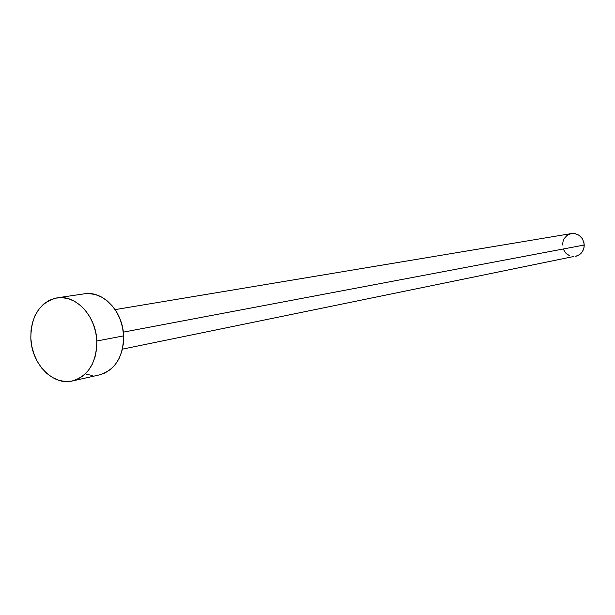 <?xml version="1.0" encoding="UTF-8"?>
<svg xmlns="http://www.w3.org/2000/svg" width="615" height="615" viewBox="0 0 615 615"><rect width="100%" height="100%" fill="white"/><g stroke="black" fill="none" stroke-linecap="round" stroke-linejoin="round"><path stroke-width="0.92" d="M571.404 233.577L575.233 233.646L579.199 235.376L582.282 238.574L583.996 242.756L584.081 247.276L582.528 251.45L579.568 254.625L575.671 256.332C581.09 254.787 583.95 251.02 584.25 245.016L123.315 332.146L584.25 245.016C583.151 237.144 578.884 233.331 571.435 233.569L115.09 309.614M72.508 380.939L99.492 374.896C115.289 369.915 123.331 356.908 123.615 335.859L96.824 341.018C96.578 362.581 88.452 375.896 72.447 380.954C52.921 385.989 31.519 363.719 30.819 338.335C31.011 315.795 39.752 302.303 57.018 297.86C75.806 294.362 96.186 316.133 96.824 341.018L123.615 335.859C123.031 311.574 102.982 290.365 84.44 293.809L57.164 297.837M84.309 293.832L88.729 293.539L95.141 294.477L101.413 296.968L107.287 300.927L112.545 306.209L116.958 312.612L120.363 319.885L122.608 327.733L123.615 335.859L123.331 343.923L121.785 351.611L119.033 358.614L115.19 364.672L110.408 369.53L104.896 373.028L99.438 374.904M92.534 375.473L86.177 374.343M30.819 338.335L31.034 330.27L32.48 322.552L35.101 315.464L38.814 309.268L43.481 304.21L48.939 300.489L54.973 298.252L61.369 297.591L67.865 298.559L74.231 301.119L80.196 305.194L85.539 310.613L90.028 317.179L93.495 324.643L95.794 332.692L96.824 341.018L96.555 349.282L95.002 357.154L92.219 364.326L88.337 370.514L83.502 375.488L77.921 379.055L71.801 381.092L65.398 381.531L58.948 380.362L52.698 377.641L46.878 373.497L41.712 368.078L37.384 361.589L34.056 354.286L31.834 346.437L30.819 338.335M122.431 349.143L573.557 256.54M569.382 255.64L565.815 253.119L563.402 249.375M562.487 244.97L563.217 240.565L564.178 238.566L567.107 235.384L570.981 233.654"/></g></svg>
